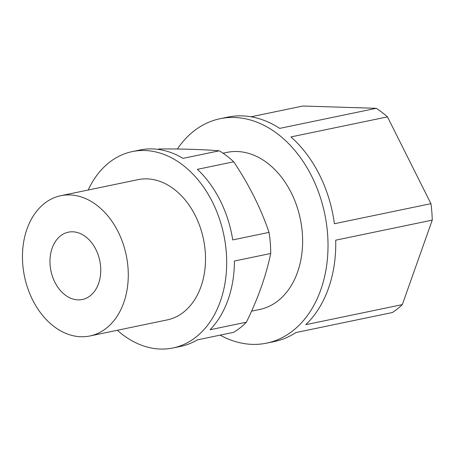 <?xml version="1.0" encoding="UTF-8"?>
<svg xmlns="http://www.w3.org/2000/svg" width="455" height="455" viewBox="0 0 455 455"><rect width="100%" height="100%" fill="white"/><g stroke="black" fill="none" stroke-linecap="round" stroke-linejoin="round"><path stroke-width="0.68" d="M157.76 149.337L159.614 148.95C183.012 148.848 202.902 149.468 219.293 150.815A100.276 72.737 78.3 0 1 233.699 161.798L197.396 169.34A100.276 72.737 78.3 0 1 232.744 239.916L269.041 232.374A100.276 72.737 78.3 0 1 270.298 242.942A100.276 72.737 78.3 0 1 270.714 253.486C266.107 275.662 257.996 298.565 246.382 322.197A100.276 72.737 78.3 0 1 233.648 332.326L197.345 339.868A100.276 72.737 78.3 0 1 180.726 346.363L173.002 347.967A100.276 72.737 78.3 0 1 117.333 330.273M100.623 266.624A34.381 24.94 78.3 0 1 82.361 299.498A34.381 24.94 78.3 0 1 50.113 265.043A34.381 24.94 78.3 0 1 68.375 232.175A34.381 24.94 78.3 0 1 100.623 266.624M22.75 264.19A71.628 51.955 78.3 0 1 60.799 195.707A71.628 51.955 78.3 0 1 127.986 267.477A71.628 51.955 78.3 0 1 89.936 335.966A71.628 51.955 78.3 0 1 22.75 264.19M251.023 116.793L302.859 106.021L376.257 108.313A114.603 83.128 78.3 0 1 387.478 116.872L430.948 203.669A114.603 83.128 78.3 0 1 431.823 211.899A114.603 83.128 78.3 0 1 432.25 220.118L402.328 304.617A114.603 83.128 78.3 0 1 392.403 312.517L295.858 332.571A114.603 83.128 78.3 0 1 274.399 341.534L266.675 343.138A114.603 83.128 78.3 0 1 220.152 335.13M177.37 149.018A114.603 83.128 78.3 0 1 220.049 118.727A114.603 83.128 78.3 0 1 327.549 233.563A114.603 83.128 78.3 0 1 266.675 343.138M432.25 220.118L335.705 240.177A114.603 83.128 78.3 0 1 305.777 324.677L402.328 304.617M223.041 153.216L227.039 152.385A80.222 58.189 78.3 0 1 302.291 232.772A80.222 58.189 78.3 0 1 259.68 309.474L251.558 311.163M233.699 161.798C248.982 184.594 260.766 208.123 269.041 232.374M88.19 190.014A100.276 72.737 78.3 0 1 132.206 151.606A100.276 72.737 78.3 0 1 226.271 252.093A100.276 72.737 78.3 0 1 173.002 347.967M270.714 253.486L234.41 261.028A100.276 72.737 78.3 0 1 210.079 329.738L246.382 322.197M60.799 195.707L138.036 179.657A71.628 51.955 78.3 0 1 205.222 251.433A71.628 51.955 78.3 0 1 167.178 319.916L89.936 335.966M132.206 151.606L139.93 150.002A100.276 72.737 78.3 0 1 182.99 158.363L219.293 150.815M220.049 118.727L227.773 117.117A114.603 83.128 78.3 0 1 279.706 128.373L376.257 108.313M430.948 203.669L334.402 223.729A114.603 83.128 78.3 0 0 290.933 136.932L387.478 116.872"/></g></svg>
